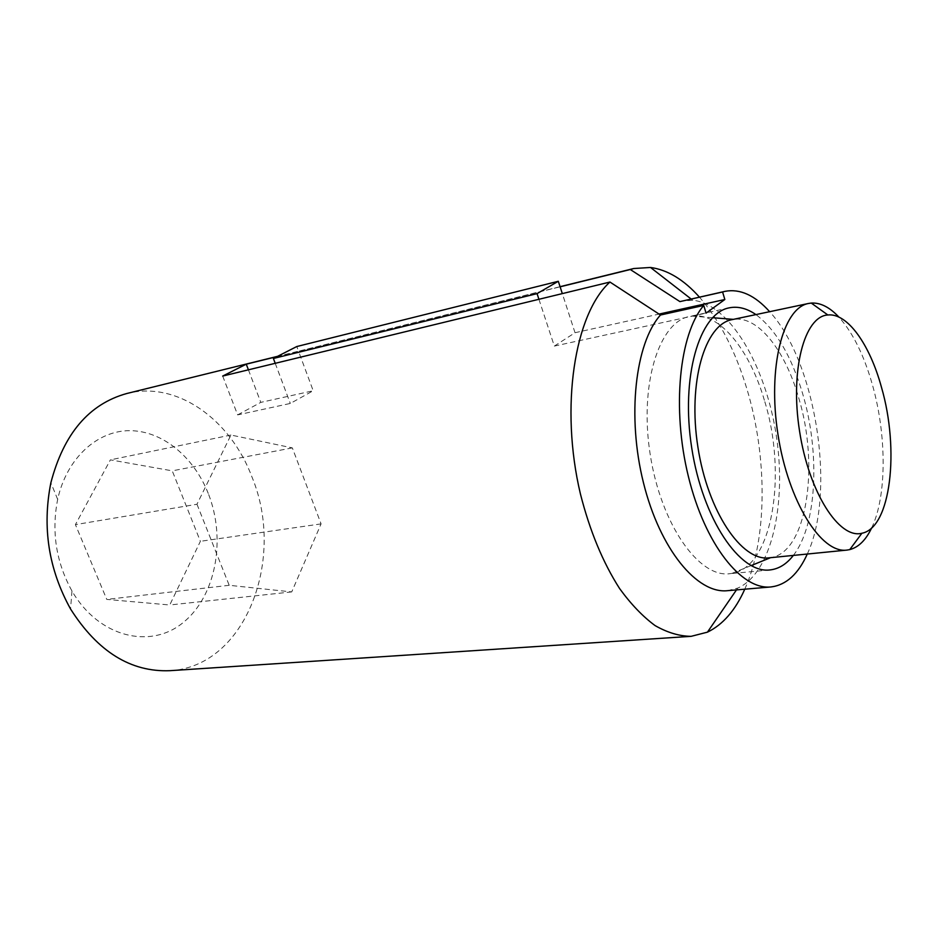 <?xml version="1.0" encoding="UTF-8"?>
<svg xmlns="http://www.w3.org/2000/svg" width="938" height="938" viewBox="0 0 938 938"><rect width="100%" height="100%" fill="white"/><g stroke="black" fill="none" stroke-linecap="round" stroke-linejoin="round"><path stroke-width="0.7" stroke-dasharray="4.69 3.52" d="M248.418 369.818L260.799 402.379L313.21 390.759L298.554 351.293L560.115 286.817M277.109 356.581L298.554 351.293L296.795 346.532M222.693 376.068L237.642 414.889L290.311 403.446L313.21 390.759M237.642 414.889L260.799 402.379M871.672 527.895C886.891 496.308 886.762 435.302 872.446 384.897C864.05 355.279 852.877 332.685 838.912 317.103M769.101 557.829L770.778 557.594C806.926 552.482 819.695 465.975 798.59 397.466C785.106 350.261 757.881 315.52 733.598 319.377L731.933 319.67M196.98 504.257L229.2 585.3L291.73 591.913L321.077 523.885L292.339 447.895L230.947 435.033L196.98 504.257L75.415 524.623L106.768 599.405L169.755 604.987L200.38 541.308L172.24 470.841L110.391 459.855L75.415 524.623M230.947 435.033L110.391 459.855M292.339 447.895L172.24 470.841M321.077 523.885L200.38 541.308M291.73 591.913L169.755 604.987M229.2 585.3L106.768 599.405M764.364 400.233C749.614 349.546 719.329 312.037 691.81 316.071L689.383 316.505C658.886 322.121 639.153 384.885 650.21 454.52C660.903 524.201 698.798 577.831 729.541 573.728L731.968 573.388C772.748 567.033 787.474 473.749 764.364 400.233M793.337 555.413C816.986 525.468 820.258 452.691 802.647 393.667C791.379 355.924 775.808 329.566 755.934 314.593M807.29 554.03C836.321 492.333 816.013 361.669 769.652 311.697M727.513 590.682L737.678 588.126C771.611 573.353 787.052 503.495 776.125 434.529C765.514 365.515 729.541 303.818 692.748 300.254L682.289 300.969M744.772 589.205C767.53 538.647 767.542 456.982 746.836 388.731C735.415 350.929 719.61 320.386 699.42 297.112M538.916 299.281L554.335 346.087L575.029 332.72L562.319 293.606M575.029 332.72L659.062 314.089M169.942 670.682C246.026 666.625 285.926 558.239 251.959 476.973C230.607 419.72 177.2 380.547 126.689 393.538M208.248 493.435C193.908 457.111 162.837 430.976 130.183 430.671C97.622 430.331 66.774 457.873 57.664 499.379C51.32 531.67 56.092 562.214 71.968 590.999C98.807 637.488 150.514 649.565 183.133 622.598C216.092 596.099 226.351 538.987 208.248 493.435M275.221 363.311L290.311 403.446M554.335 346.087L706.068 313.128M712.528 317.712L691.81 316.071M751.068 565.614L731.968 573.388M729.061 307.875L689.383 316.505M769.969 569.941L729.541 573.728M692.748 300.254L691.107 298.988M737.678 588.126L736.459 589.92M560.068 286.688L277.589 356.334M71.968 590.999L70.561 609.008M57.664 499.379L50.863 482.777"/><path stroke-width="1.41" d="M248.418 369.818L246.272 364.179L277.109 356.581M246.272 364.179L222.693 376.068L609.946 282.045C574.619 313.82 559.728 406.869 580.423 493.974C589.838 530.978 602.911 562.53 619.643 588.618C631.004 604.236 642.823 616.559 655.099 625.599C667.399 632.634 679.405 636.21 691.118 636.339L707.44 632.153C722.881 624.685 735.322 610.368 744.772 589.205M881.474 387.288C869.831 344.539 847.46 312.788 827.844 314.98C804.37 316.2 789.878 370.182 799.586 431.328C808.978 492.509 839.205 539.373 861.905 533.241C890.854 527.883 899.706 449.748 881.474 387.288M838.912 317.103C829.684 307.23 820.469 302.552 811.276 303.068L808.462 303.478C782.843 307.934 767.401 367.743 778.001 434.693C788.307 501.701 821.219 553.807 846.944 550.09L849.758 549.609C858.61 547.264 865.903 540.03 871.672 527.895M808.462 303.478L731.933 319.67C704.778 324.513 687.683 382.61 697.907 447.098C707.827 511.644 741.782 561.639 769.101 557.829L846.944 550.09M755.934 314.593C746.836 308.297 737.878 306.058 729.061 307.875C699.361 313.292 680.496 377.041 691.752 448.083C702.679 519.171 740.047 573.997 769.969 569.941C778.833 568.944 786.63 564.101 793.337 555.413M703.746 305.448C679.358 333.881 671.643 408.605 688.386 476.481C704.942 544.486 741.548 590.295 771.024 586.942L727.513 590.682C697.169 594.082 659.953 549.351 643.48 482.847C626.819 416.46 635.249 343.179 660.481 315.016L703.746 305.448L706.068 313.128L724.84 299.503L722.588 291.988L724.886 291.366L679.921 301.614L722.588 291.988M771.024 586.942C786.173 585.031 798.273 574.068 807.29 554.03M769.652 311.697C754.891 295.259 739.976 288.482 724.886 291.366M660.481 315.016L609.946 282.045M699.42 297.112C683.896 279.7 667.598 269.816 650.515 267.471L633.713 268.526L630.301 269.523L679.921 301.614M562.319 293.606L560.115 286.817L630.301 269.523M659.062 314.089L724.84 299.503M277.589 356.334L126.689 393.538C88.981 404.032 63.702 433.778 50.863 482.777C42.046 527.273 48.612 569.343 70.561 609.008C97.716 651.711 130.851 672.276 169.942 670.682L691.118 636.339M538.916 299.281L537.064 293.629L273.404 358.468L275.221 363.311M560.115 286.817L558.309 281.283L296.795 346.532L273.404 358.468M537.064 293.629L558.309 281.283M827.844 314.98L811.276 303.068M861.905 533.241L849.758 549.609M733.41 319.366L712.528 317.712M770.567 557.676L751.068 565.614M691.107 298.988L650.515 267.471M736.459 589.92L707.44 632.153M633.713 268.526L560.068 286.688"/></g></svg>
